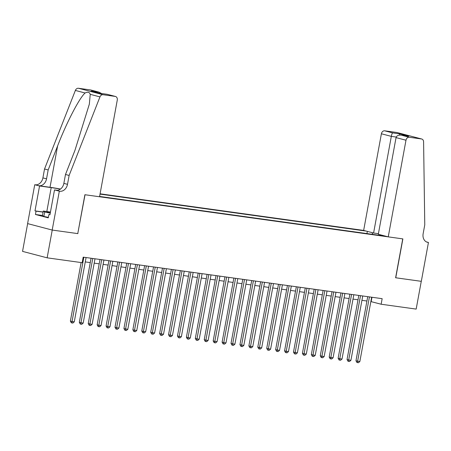 <?xml version="1.0" encoding="UTF-8"?>
<svg xmlns="http://www.w3.org/2000/svg" width="451" height="451" viewBox="0 0 451 451"><rect width="100%" height="100%" fill="white"/><g stroke="black" fill="none" stroke-linecap="round" stroke-linejoin="round"><path stroke-width="0.68" d="M378.412 233.691L373.591 233.02L363.653 230.416L100.077 193.8M27.646 223.617L22.55 251.382L47.141 257.831L82.172 262.696L83.193 257.143L382.16 298.675L381.146 304.233L416.172 309.098L421.268 281.323L395.612 277.76L402.749 238.878L85.03 194.742L77.764 233.59M99.592 196.444L385.65 236.183M366.246 231.098L100.021 194.11M77.899 233.624L52.237 230.061L47.141 257.831M370.863 301.572L381.146 304.233M85.273 261.901L90.268 262.595M94.197 263.142L99.192 263.835M103.121 264.382L108.122 265.075M112.051 265.616L117.046 266.315M120.975 266.857L125.97 267.55M129.899 268.097L134.894 268.79M138.823 269.337L143.818 270.031M147.748 270.577L152.742 271.271M156.672 271.818L161.667 272.511M165.596 273.058L170.591 273.751M174.52 274.298L179.515 274.992M183.444 275.538L188.439 276.232M192.368 276.779L197.363 277.472M201.293 278.019L206.287 278.712M210.217 279.259L215.212 279.953M219.141 280.494L224.136 281.193M228.065 281.734L233.066 282.427M236.995 282.974L241.99 283.668M245.919 284.215L250.914 284.908M254.843 285.455L259.838 286.148M263.767 286.695L268.762 287.388M272.692 287.935L277.686 288.629M281.616 289.176L286.611 289.869M290.54 290.416L295.535 291.109M299.464 291.656L304.459 292.349M308.388 292.896L313.383 293.59M317.312 294.137L322.307 294.83M326.236 295.371L331.231 296.07M335.161 296.611L340.155 297.305M344.085 297.852L349.08 298.545M353.009 299.092L358.009 299.785M361.939 300.332L366.934 301.026M371.974 297.26L371.173 301.618M382.014 235.23L381.642 235.631M372.701 234.385L372.069 232.626M366.934 233.584L367.339 231.38M381.185 235.563L381.371 235.061M367.728 296.673L355.969 360.766L357.626 361.2L369.431 296.905M359.859 361.51L358.427 362.734L357.536 362.61L357.626 361.2L359.859 361.51L371.658 297.215M357.536 362.61L356.871 362.435L355.969 360.766M48.353 217.382L43.865 216.446L42.467 215.482L43.285 211.04L50.45 212.038M50.241 213.16L44.683 211.998L43.285 211.04M43.865 216.446L44.683 211.998M50.411 212.263A7.351 0.423 10.4 0 0 47.113 212.06A7.351 0.423 10.4 0 0 50.281 212.957M388.243 236.865L405.985 140.222L396.046 137.611L378.31 234.261L388.243 236.865L402.878 238.9L395.747 277.777L421.313 281.334L428.45 242.452L426.466 241.933M363.653 230.416L381.394 133.772A3.394 2.695 -75.3 0 1 384.68 130.813L396.863 132.504A3.394 2.695 -75.3 0 1 397.111 132.555L421.702 138.998A3.394 2.695 104.7 0 1 423.59 141.845L424.769 224.852L423.139 233.736A7.921 6.291 104.7 0 0 427.379 242.266A7.921 6.291 104.7 0 0 427.96 242.384L428.45 242.452M384.68 130.813L392.624 132.893L400.031 133.924L408.736 136.208L401.328 135.176L409.271 137.256L421.454 138.953L396.863 132.504M373.591 233.02L391.327 136.377L381.394 133.772M409.271 137.256A3.394 2.695 104.7 0 0 405.985 140.222M392.624 132.893C392.173 133.197 391.739 134.359 391.327 136.377L396.22 137.053M400.031 133.924L399.332 135.108M408.736 136.208L408.059 136.112M396.046 137.611C396.711 135.661 398.475 134.849 401.328 135.176L408.397 136.151M69.127 175.445L65.485 174.492L74.939 150.403L89.343 104.119L90.234 94.338C89.54 92.156 87.827 91.705 85.092 92.991C79.455 97.828 66.489 122.796 57.627 145.865L48.172 169.954L46.543 178.838A7.921 6.291 -75.3 0 1 38.871 185.744L34.738 184.724L27.601 223.606L52.192 230.055L77.764 233.607L84.901 194.725L99.536 196.76L117.271 100.111A3.394 2.695 104.7 0 0 115.456 96.458A3.394 2.695 104.7 0 0 115.208 96.407L103.025 94.716A3.394 2.695 104.7 0 0 99.959 96.892L69.127 175.445L67.498 184.335A7.921 6.291 -75.3 0 1 59.82 191.241L59.329 191.173L52.192 230.055M48.172 169.954L44.536 168.995L42.901 177.886A7.921 6.291 -75.3 0 1 35.229 184.792M59.82 191.241L56.183 190.288A7.921 6.291 -75.3 0 0 63.856 183.377L65.485 174.492M115.208 96.407L107.265 94.327L99.857 93.295L91.153 91.012L98.56 92.043L90.617 89.958L78.435 88.266L103.025 94.716M85.092 92.991L75.368 90.442L44.536 168.995M59.329 191.173L54.509 189.91L49.943 214.794L48.883 214.513L49.965 214.665M42.473 215.46L35.443 214.484L48.268 217.844L48.883 214.513M35.443 214.484L36.052 211.153L34.992 210.871L39.558 185.987L34.738 184.724M60.372 189.144A12.729 0.727 10.4 0 0 51.205 187.605L39.558 185.987M54.509 189.91L57.395 190.311M60.502 189.048A14.736 0.84 10.4 0 0 50.022 187.295L38.871 185.744M75.368 90.442A3.394 2.695 -75.3 0 1 78.435 88.266M90.617 89.958A3.394 2.695 -75.3 0 1 90.865 90.008L98.994 92.139L101.554 93.52M34.992 210.871L43.11 211.998M43.087 212.128L36.052 211.153M107.265 94.327L115.456 96.458M91.153 91.012L99.913 93.295M98.56 92.043L98.994 92.139M358.804 295.433L347.044 359.526L348.702 359.966L360.507 295.67M350.934 360.276L349.502 361.493L348.612 361.369L348.702 359.966L350.934 360.276L362.734 295.98M348.612 361.369L347.947 361.195L347.044 359.526M349.88 294.193L338.12 358.286L339.778 358.725L351.577 294.43M342.01 359.035L340.578 360.253L339.688 360.129L339.778 358.725L342.01 359.035L353.81 294.74M339.688 360.129L339.022 359.954L338.12 358.286M340.956 292.953L329.191 357.045L330.854 357.485L342.653 293.189M333.086 357.795L331.654 359.013L330.763 358.889L330.854 357.485L333.086 357.795L344.885 293.5M330.763 358.889L330.098 358.714L329.191 357.045M332.032 291.712L320.266 355.811L321.929 356.245L333.729 291.949M324.162 356.555L322.73 357.773L321.834 357.649L321.929 356.245L324.162 356.555L335.961 292.259M321.834 357.649L321.174 357.474L320.266 355.811M323.108 290.472L311.342 354.571L313.005 355.005L324.805 290.709M315.238 355.315L313.806 356.532L312.909 356.408L313.005 355.005L315.238 355.315L327.037 291.019M312.909 356.408L312.244 356.234L311.342 354.571M314.184 289.232L302.418 353.33L304.081 353.764L315.88 289.469M306.314 354.074L304.882 355.292L303.985 355.168L304.081 353.764L306.314 354.074L318.113 289.779M303.985 355.168L303.32 354.999L302.418 353.33M305.259 287.992L293.494 352.09L295.157 352.524L306.956 288.228M297.389 352.834L295.957 354.058L295.061 353.934L295.157 352.524L297.389 352.834L309.189 288.539M295.061 353.934L294.396 353.759L293.494 352.09M296.335 286.751L284.57 350.85L286.233 351.284L298.032 286.988M288.465 351.594L287.028 352.817L286.137 352.693L286.233 351.284L288.465 351.594L300.265 287.298M286.137 352.693L285.472 352.519L284.57 350.85M287.411 285.511L275.646 349.61L277.309 350.044L289.108 285.748M279.541 350.354L278.104 351.577L277.213 351.453L277.309 350.044L279.541 350.354L291.34 286.058M277.213 351.453L276.548 351.278L275.646 349.61M278.487 284.271L266.721 348.369L268.384 348.803L280.184 284.508M270.611 349.113L269.179 350.337L268.289 350.213L268.384 348.803L270.611 349.113L282.416 284.818M268.289 350.213L267.623 350.038L266.721 348.369M269.563 283.036L257.797 347.129L259.46 347.563L271.26 283.267M261.687 347.873L260.255 349.097L259.364 348.973L259.46 347.563L261.687 347.873L273.492 283.578M259.364 348.973L258.699 348.798L257.797 347.129M260.639 281.796L248.873 345.889L250.536 346.323L262.335 282.027M252.763 346.633L251.331 347.856L250.44 347.732L250.536 346.323L252.763 346.633L264.568 282.337M250.44 347.732L249.775 347.558L248.873 345.889M251.709 280.556L239.949 344.649L241.606 345.088L253.411 280.793M243.839 345.398L242.407 346.616L241.516 346.492L241.606 345.088L243.839 345.398L255.638 281.103M241.516 346.492L240.851 346.317L239.949 344.649M242.785 279.316L231.025 343.408L232.682 343.848L244.487 279.552M234.915 344.158L233.483 345.376L232.592 345.252L232.682 343.848L234.915 344.158L246.714 279.862M232.592 345.252L231.927 345.077L231.025 343.408M233.86 278.075L222.101 342.168L223.758 342.608L235.563 278.312M225.99 342.918L224.559 344.136L223.668 344.012L223.758 342.608L225.99 342.918L237.79 278.622M223.668 344.012L223.003 343.837L222.101 342.168M224.936 276.835L213.176 340.933L214.834 341.368L226.633 277.072M217.066 341.678L215.634 342.895L214.744 342.771L214.834 341.368L217.066 341.678L228.866 277.382M214.744 342.771L214.078 342.597L213.176 340.933M216.012 275.595L204.247 339.693L205.91 340.127L217.709 275.832M208.142 340.437L206.71 341.655L205.814 341.531L205.91 340.127L208.142 340.437L219.941 276.142M205.814 341.531L205.154 341.356L204.247 339.693M207.088 274.355L195.322 338.453L196.986 338.887L208.785 274.591M199.218 339.197L197.786 340.415L196.89 340.291L196.986 338.887L199.218 339.197L211.017 274.901M196.89 340.291L196.23 340.122L195.322 338.453M198.164 273.114L186.398 337.213L188.061 337.647L199.861 273.351M190.294 337.957L188.862 339.18L187.966 339.056L188.061 337.647L190.294 337.957L202.093 273.661M187.966 339.056L187.3 338.881L186.398 337.213M189.24 271.874L177.474 335.972L179.137 336.407L190.936 272.111M181.37 336.717L179.938 337.94L179.041 337.816L179.137 336.407L181.37 336.717L193.169 272.421M179.041 337.816L178.376 337.641L177.474 335.972M180.315 270.634L168.55 334.732L170.213 335.166L182.012 270.871M172.445 335.476L171.014 336.7L170.117 336.576L170.213 335.166L172.445 335.476L184.245 271.181M170.117 336.576L169.452 336.401L168.55 334.732M171.391 269.394L159.626 333.492L161.289 333.926L173.088 269.63M163.521 334.236L162.084 335.459L161.193 335.335L161.289 333.926L163.521 334.236L175.321 269.94M161.193 335.335L160.528 335.161L159.626 333.492M162.467 268.159L150.702 332.252L152.365 332.686L164.164 268.39M154.597 332.996L153.16 334.219L152.269 334.095L152.365 332.686L154.597 332.996L166.396 268.7M152.269 334.095L151.604 333.92L150.702 332.252M153.543 266.919L141.777 331.011L143.441 331.446L155.24 267.15M145.667 331.756L144.235 332.979L143.345 332.855L143.441 331.446L145.667 331.756L157.472 267.46M143.345 332.855L142.679 332.68L141.777 331.011M144.619 265.678L132.853 329.771L134.516 330.211L146.316 265.915M136.743 330.521L135.311 331.739L134.421 331.615L134.516 330.211L136.743 330.521L148.548 266.225M134.421 331.615L133.755 331.44L132.853 329.771M135.695 264.438L123.929 328.531L125.592 328.971L137.392 264.675M127.819 329.281L126.387 330.498L125.496 330.374L125.592 328.971L127.819 329.281L139.624 264.985M125.496 330.374L124.831 330.2L123.929 328.531M126.765 263.198L115.005 327.291L116.662 327.73L128.467 263.435M118.895 328.04L117.463 329.258L116.572 329.134L116.662 327.73L118.895 328.04L130.694 263.745M116.572 329.134L115.907 328.959L115.005 327.291M117.841 261.958L106.081 326.056L107.738 326.49L119.543 262.194M109.971 326.8L108.539 328.018L107.648 327.894L107.738 326.49L109.971 326.8L121.77 262.505M107.648 327.894L106.983 327.719L106.081 326.056M108.916 260.717L97.157 324.816L98.814 325.25L110.619 260.954M101.047 325.56L99.615 326.778L98.724 326.654L98.814 325.25L101.047 325.56L112.846 261.264M98.724 326.654L98.059 326.479L97.157 324.816M99.992 259.477L88.233 323.576L89.89 324.01L101.689 259.714M92.122 324.32L90.69 325.537L89.8 325.413L89.89 324.01L92.122 324.32L103.922 260.024M89.8 325.413L89.135 325.244L88.233 323.576M91.068 258.237L79.303 322.335L80.966 322.769L92.765 258.474M83.198 323.079L81.766 324.303L80.87 324.179L80.966 322.769L83.198 323.079L94.998 258.784M80.87 324.179L80.21 324.004L79.303 322.335M81.124 262.555L70.379 321.095L72.042 321.529L83.841 257.233M74.274 321.839L72.842 323.063L71.946 322.939L72.042 321.529L74.274 321.839L86.073 257.544M71.946 322.939L71.286 322.764L70.379 321.095M426.815 242.08L427.96 242.384M46.543 178.838L42.901 177.886M63.856 183.377L67.498 184.335M99.959 96.892L90.234 94.338M57.627 145.865L50.022 187.295M46.814 211.53L51.205 187.605M99.902 93.295L107.31 94.321"/></g></svg>
